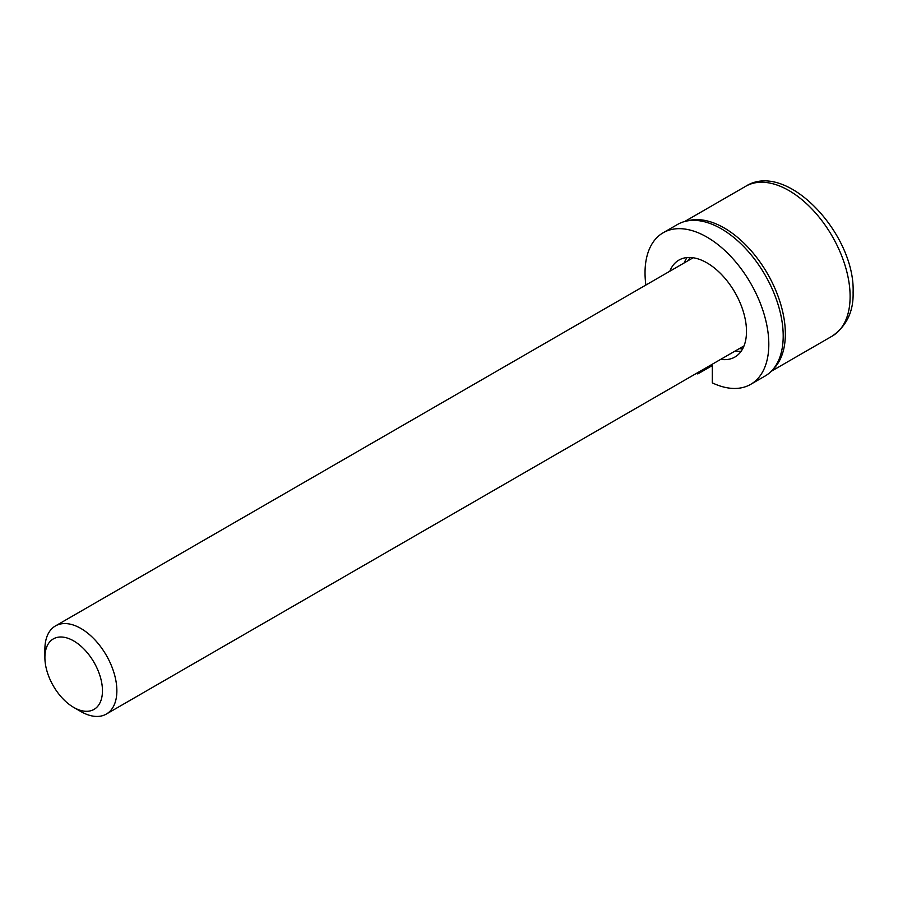 <?xml version="1.0" encoding="UTF-8"?>
<svg xmlns="http://www.w3.org/2000/svg" width="898" height="898" viewBox="0 0 898 898"><rect width="100%" height="100%" fill="white"/><g stroke="black" fill="none" stroke-linecap="round" stroke-linejoin="round"><path stroke-width="1.35" d="M741.164 351.241A55.968 32.317 60 0 1 735.092 351.051M669.818 271.218A55.968 32.317 60 0 1 678.933 260.083A55.968 32.317 60 0 1 722.071 275.08A55.968 32.317 60 0 1 746.496 331.407A55.968 32.317 60 0 1 734.912 357.034A55.968 32.317 60 0 1 720.701 359.357M684.209 262.912A55.968 32.317 60 0 1 687.071 257.558M712.305 364.206L712.305 382.862A87.521 50.524 -120 0 0 750.683 384.355A87.521 50.524 -120 0 0 768.811 344.282A87.521 50.524 -120 0 0 730.602 256.211A87.521 50.524 -120 0 0 663.162 232.762A87.521 50.524 -120 0 0 645.033 272.835A87.521 50.524 -120 0 0 645.875 285.048M750.683 384.355L765.074 376.038A87.521 50.524 -120 0 0 783.202 335.975A87.521 50.524 -120 0 0 744.992 247.904A87.521 50.524 -120 0 0 677.552 224.455L663.162 232.762M696.758 373.175A87.521 50.524 -120 0 0 697.768 373.95L712.159 365.643L712.159 364.285M697.768 373.95L697.768 372.591M102.462 690.775A40.702 23.505 -120 0 0 73.681 640.914A40.702 23.505 -120 0 0 44.9 657.538L44.9 649.232A50.883 29.376 60 0 1 55.44 625.94A50.883 29.376 60 0 1 94.649 639.567A50.883 29.376 60 0 1 116.863 690.775A50.883 29.376 60 0 1 106.323 714.067A50.883 29.376 60 0 1 80.876 711.542L73.681 707.388A40.702 23.505 -120 0 0 102.462 690.775M687.644 220.852A86.5 49.94 60 0 1 751.637 251.305A86.5 49.94 60 0 1 785.357 333.899A86.5 49.94 60 0 1 773.234 369.1M44.9 657.538A40.702 23.505 -120 0 0 73.681 707.388M688.373 260.51A54.958 31.722 60 0 1 690.034 257.479M742.713 348.727A54.958 31.722 60 0 1 739.256 348.649M684.714 221.492L745.699 186.29A86.5 49.94 60 0 1 812.364 209.459A86.5 49.94 60 0 1 850.114 296.508A86.5 49.94 60 0 1 832.199 336.11L771.214 371.323M106.323 714.067L744.027 345.898M55.44 625.94L693.144 257.76M745.699 186.29C786.637 160.069 855.356 234.255 853.1 292.355C853.616 311.426 846.657 326.008 832.199 336.11"/></g></svg>
